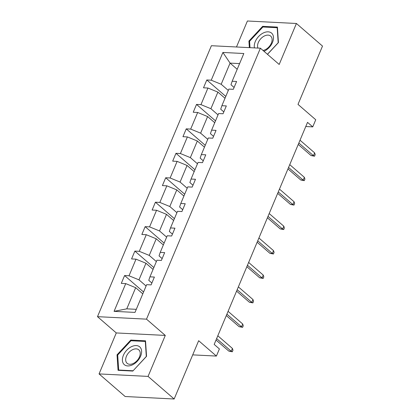 <?xml version="1.0" encoding="UTF-8"?>
<svg xmlns="http://www.w3.org/2000/svg" width="420" height="420" viewBox="0 0 420 420"><rect width="100%" height="100%" fill="white"/><g stroke="black" fill="none" stroke-linecap="round" stroke-linejoin="round"><path stroke-width="0.63" d="M165.286 335.423L116.282 332.939L99.057 373.916L148.06 376.404L165.286 335.423L146.501 319.153L260.4 48.195L279.185 64.465L296.415 23.483L247.406 21L236.486 46.982M296.415 23.483L322.507 46.085L298 104.38L315.74 119.747L312.743 126.877L307.524 122.357L214.179 344.421L219.398 348.941L216.4 356.071L198.66 340.704L174.153 399L125.144 396.517L99.057 373.916M148.06 376.404L174.153 399M116.282 332.939L97.492 316.664L211.397 45.712L260.4 48.195M142.795 293.853L135.676 287.684L126.782 308.842L114.072 311.346L125.732 283.605L121.296 283.379L124.588 275.546L143.577 291.994M135.676 287.684L125.732 283.605M146.501 319.153L97.492 316.664M153.074 269.404L145.955 263.235L138.973 279.851L129.024 275.772L124.588 275.546M129.024 275.772L136.007 259.161L131.57 258.935L134.862 251.097L153.857 267.545M163.349 244.954L156.23 238.791L149.247 255.402L139.303 251.323L134.862 251.097M139.303 251.323L146.286 234.712L141.845 234.486L145.142 226.653L164.131 243.101M173.628 220.511L166.509 214.342L159.527 230.953L149.578 226.879L145.142 226.653M149.578 226.879L156.56 210.263L152.124 210.042L155.416 202.204L174.41 218.652M183.902 196.061L176.783 189.898L169.801 206.509L159.852 202.429L155.416 202.204M159.852 202.429L166.84 185.819L162.398 185.593L165.695 177.755L184.684 194.203M194.182 171.617L187.063 165.448L180.075 182.059L170.132 177.98L165.695 177.755M170.132 177.98L177.114 161.369L172.678 161.144L175.97 153.31L194.959 169.759M204.456 147.168L197.337 140.999L190.355 157.616L180.406 153.536L175.97 153.31M180.406 153.536L187.388 136.925L182.952 136.7L186.249 128.861L205.238 145.309M214.736 122.719L207.611 116.555L200.629 133.166L190.685 129.087L186.249 128.861M190.685 129.087L197.668 112.476L193.232 112.25L196.523 104.417L215.513 120.86M225.01 98.275L217.891 92.106L210.908 108.717L200.959 104.638L196.523 104.417M200.959 104.638L207.942 88.027L203.506 87.806L206.803 79.968L225.792 96.416M237.195 69.284L230.076 63.116L221.183 84.273L211.239 80.194L206.803 79.968M211.239 80.194L222.899 52.453L243.826 53.519L232.166 81.254L236.602 81.48L233.31 89.313L228.869 89.087L221.886 105.704L226.322 105.924L223.031 113.762L218.594 113.537L211.612 130.148L216.048 130.373L212.756 138.212L208.32 137.986L201.332 154.597L205.774 154.822L202.477 162.655L198.041 162.43L191.058 179.041L195.494 179.267L192.203 187.105L187.766 186.879L180.784 203.49L185.22 203.716L181.923 211.549L177.487 211.323L170.504 227.939L174.941 228.16L171.649 235.998L167.213 235.772L160.23 252.383L164.666 252.609L161.369 260.447L156.933 260.222L149.951 276.832L154.387 277.058L151.095 284.891L146.659 284.666L134.999 312.406L114.072 311.346M149.951 276.832L148.775 280.345L151.877 283.033M146.092 286.015L138.973 279.851M145.955 263.235L136.007 259.161M160.23 252.383L159.049 255.901L162.152 258.589M156.366 261.571L149.247 255.402M156.23 238.791L146.286 234.712M170.504 227.939L169.323 231.452L172.431 234.14M166.646 237.122L159.527 230.953M166.509 214.342L156.56 210.263M180.784 203.49L179.603 207.002L182.705 209.69M176.92 212.672L169.801 206.509M176.783 189.898L166.84 185.819M191.058 179.041L189.877 182.558L192.985 185.246M187.199 188.228L180.075 182.059M187.063 165.448L177.114 161.369M201.332 154.597L200.156 158.109L203.259 160.797M197.474 163.779L190.355 157.616M197.337 140.999L187.388 136.925M211.612 130.148L210.43 133.665L213.533 136.353M207.753 139.335L200.629 133.166M207.611 116.555L197.668 112.476M221.886 105.704L220.71 109.216L223.813 111.904M218.027 114.886L210.908 108.717M217.891 92.106L207.942 88.027M232.166 81.254L230.984 84.767L234.087 87.455M305.776 126.525L312.743 126.877M192.701 354.869L216.4 356.071M126.782 308.842L136.295 309.325M228.302 90.436L221.183 84.273M239.589 63.599L230.076 63.116L222.899 52.453M267.488 54.332L278.434 42.578L277.41 27.085L262.652 26.334L248.918 41.081L249.349 47.633M145.53 340.82L130.772 340.074L117.033 354.821L118.057 370.319L132.815 371.065L146.548 356.318L145.53 340.82M249.611 41.685L248.918 41.081M263.45 27.027L262.652 26.334M131.565 340.762L130.772 340.074M117.726 355.425L117.033 354.821M298.237 144.454L311.062 155.563L313.446 155.684L298.835 143.026M314.632 152.859L315.194 154.634L314.538 156.203L313.446 155.684L314.632 152.859L300.022 140.207M314.538 156.203L311.062 155.563M287.963 168.898L300.788 180.007L303.172 180.128L288.561 167.475M304.358 177.308L304.92 179.083L304.264 180.653L303.172 180.128L304.358 177.308L289.748 164.656M304.264 180.653L300.788 180.007M277.683 193.347L290.509 204.456L292.892 204.577L278.281 191.924M294.079 201.758L294.646 203.532L293.984 205.097L292.892 204.577L294.079 201.758L279.468 189.1M293.984 205.097L290.509 204.456M263.975 51.287A11.765 7.613 -49.1 0 0 272.375 42.719A11.765 7.613 -49.1 0 0 271.897 33.411A11.765 7.613 -49.1 0 0 260.222 34.981A11.765 7.613 -49.1 0 0 254.452 47.891M263.004 50.453A8.909 5.765 -49.1 0 0 270.764 44.378A8.909 5.765 -49.1 0 0 270.9 36.325A8.909 5.765 -49.1 0 0 270.669 36.099A8.909 5.765 -49.1 0 0 261.45 38.052A8.909 5.765 -49.1 0 0 257.938 48.069M250.005 47.665L249.585 41.286L262.894 26.996L277.195 27.72L278.182 42.735L267.43 54.285M277.468 27.962L277.195 27.72M140.012 347.146A11.765 7.613 -49.1 0 0 126.688 350.28A11.765 7.613 -49.1 0 0 123.989 364.355A11.765 7.613 -49.1 0 0 137.314 361.221A11.765 7.613 -49.1 0 0 140.012 347.146M139.02 350.06A8.909 5.765 -49.1 0 0 138.784 349.839A8.909 5.765 -49.1 0 0 128.762 352.616A8.909 5.765 -49.1 0 0 126.887 363.09A8.909 5.765 -49.1 0 0 127.118 363.31A8.909 5.765 -49.1 0 0 137.146 360.533A8.909 5.765 -49.1 0 0 139.02 350.06M132.993 370.766L118.692 370.041L117.7 355.026L131.008 340.736L145.309 341.46L146.302 356.475L133.051 370.818M119.07 370.372L118.692 370.041M145.588 341.702L145.309 341.46M267.409 217.796L280.235 228.9L282.618 229.021L268.007 216.368M283.805 226.202L284.366 227.976L283.71 229.546L282.618 229.021L283.805 226.202L269.194 213.549M283.71 229.546L280.235 228.9M257.129 242.24L269.955 253.349L272.339 253.47L257.733 240.817M273.525 250.651L274.092 252.425L273.431 253.99L272.339 253.47L273.525 250.651L258.914 237.993M273.431 253.99L269.955 253.349M246.855 266.69L259.681 277.798L262.064 277.919L247.453 265.262M263.251 275.095L263.812 276.869L263.156 278.439L262.064 277.919L263.251 275.095L248.64 262.442M263.156 278.439L259.681 277.798M236.581 291.133L249.401 302.243L251.79 302.363L237.179 289.711M252.971 299.544L253.538 301.319L252.877 302.888L251.79 302.363L252.971 299.544L238.366 286.892M252.877 302.888L249.401 302.243M226.301 315.583L239.127 326.692L241.511 326.812L226.9 314.16M242.697 323.993L243.259 325.768L242.603 327.332L241.511 326.812L242.697 323.993L228.086 311.336M242.603 327.332L239.127 326.692M216.027 340.032L228.853 351.136L231.236 351.256L216.626 338.604M232.417 348.437L232.984 350.212L232.323 351.781L231.236 351.256L232.417 348.437L217.812 335.785M232.323 351.781L228.853 351.136"/></g></svg>
